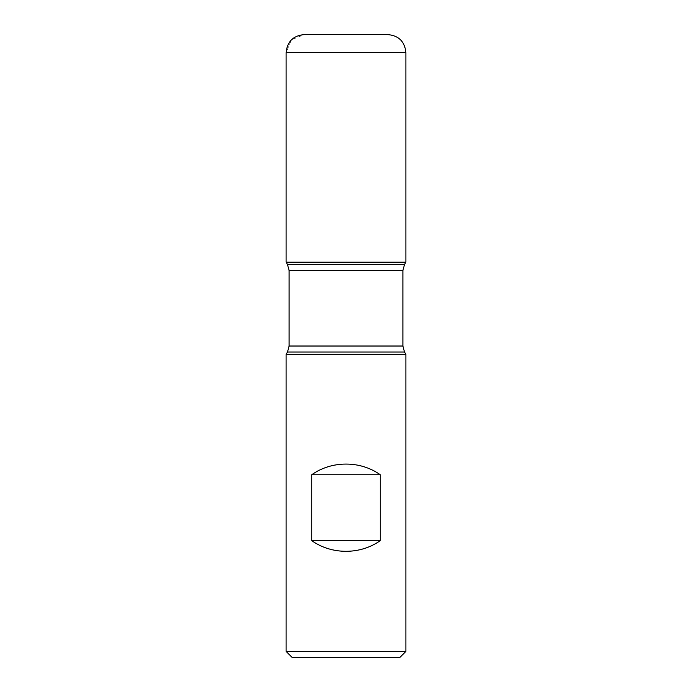 <?xml version="1.0" encoding="UTF-8"?>
<svg xmlns="http://www.w3.org/2000/svg" width="692" height="692" viewBox="0 0 692 692"><rect width="100%" height="100%" fill="white"/><g stroke="black" fill="none" stroke-linecap="round" stroke-linejoin="round"><path stroke-width="0.52" stroke-dasharray="3.46 2.59" d="M286.116 354.425L405.884 354.425M405.884 651.414L286.116 651.414M405.884 262.164L286.116 262.164L405.884 262.164M292.102 657.4L399.898 657.4M387.918 34.6L304.082 34.6M346 262.164L346 34.6L304.082 34.6L291.375 39.859L286.116 52.566L405.884 52.566M287.509 352.02L404.491 352.02M404.491 264.569L287.509 264.569M289.109 270.555L402.891 270.555M402.891 346.026L289.109 346.026"/><path stroke-width="1.04" d="M405.884 354.425L286.116 354.425L286.116 651.414L405.884 651.414L405.884 354.425L404.491 352.02L402.891 346.026L402.891 270.555L404.491 264.569L405.884 262.164L286.116 262.164L405.884 262.164L405.884 52.566L286.116 52.566L286.116 262.164L346 262.164M311.72 540.625C331.693 554.872 360.307 554.872 380.28 540.625L380.28 474.755C360.307 460.509 331.693 460.509 311.72 474.755L311.72 540.625L380.28 540.625M404.491 264.569L287.509 264.569L286.116 262.164L286.116 52.566C287.18 41.65 293.166 35.664 304.082 34.6L387.918 34.6C398.834 35.664 404.82 41.65 405.884 52.566M405.884 651.414L399.898 657.4L292.102 657.4L286.116 651.414M311.72 474.755L380.28 474.755M404.491 352.02L287.509 352.02L286.116 354.425M402.891 270.555L289.109 270.555L289.109 346.026L402.891 346.026M289.109 346.026L287.509 352.02M287.509 264.569L289.109 270.555"/></g></svg>
